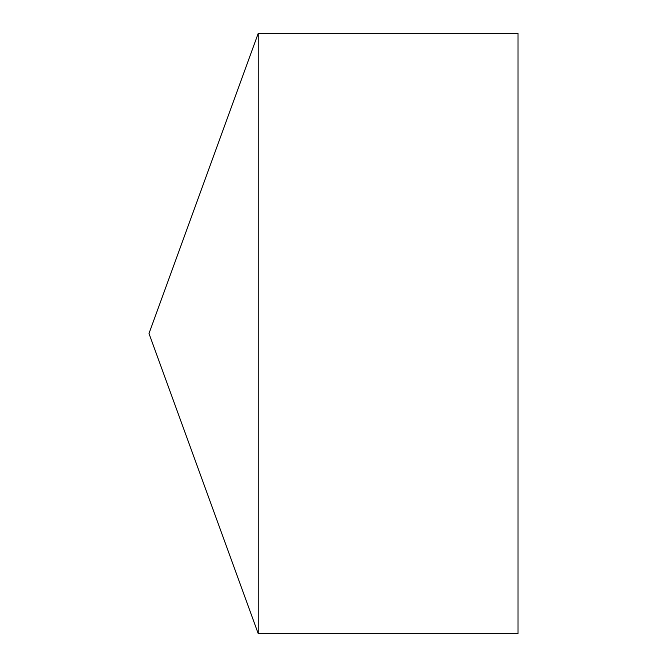 <?xml version="1.0" encoding="UTF-8"?>
<svg xmlns="http://www.w3.org/2000/svg" width="667" height="667" viewBox="0 0 667 667"><rect width="100%" height="100%" fill="white"/><g stroke="black" fill="none" stroke-linecap="round" stroke-linejoin="round"><path stroke-width="1" d="M148.991 333.5L258.237 633.65L258.237 33.35L148.991 333.5L258.237 633.65L518.009 633.65L518.009 33.35L258.237 33.35M518.009 633.65L258.237 633.65"/></g></svg>

